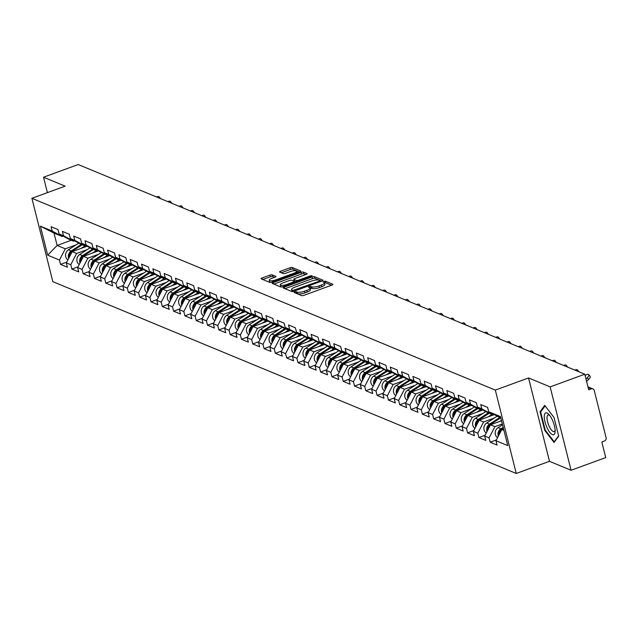 <?xml version="1.0" encoding="UTF-8"?>
<svg xmlns="http://www.w3.org/2000/svg" width="638" height="638" viewBox="0 0 638 638"><rect width="100%" height="100%" fill="white"/><g stroke="black" fill="none" stroke-linecap="round" stroke-linejoin="round"><path stroke-width="0.96" d="M294.7 291.869L294.11 292.475L301.67 295.601A1.755 0.486 -14.1 0 0 303.935 295.33L331.896 285.106A1.755 0.486 -14.1 0 0 332.884 284.381A1.755 0.486 -14.1 0 0 332.733 284.245L325.173 281.111L322.9 281.813L323.976 282.315A5.622 1.571 -14.1 0 1 324.463 282.762A5.622 1.571 -14.1 0 1 321.289 285.074L318.96 285.928A5.622 1.571 -14.1 0 1 311.711 286.797L309.143 286.59L308.449 287.092L309.534 287.594A5.622 1.571 -14.1 0 1 310.02 288.041A5.622 1.571 -14.1 0 1 306.838 290.354L304.509 291.207A5.622 1.571 -14.1 0 1 297.268 292.084L294.7 291.869M272.179 274.858A1.755 0.486 -14.1 0 0 269.914 275.13L262.066 278.001A1.755 0.486 -14.1 0 0 261.078 278.718A1.755 0.486 -14.1 0 0 261.229 278.862L269.619 282.339A1.755 0.486 -14.1 0 0 271.884 282.06L299.844 271.836A1.755 0.486 -14.1 0 0 300.841 271.118A1.755 0.486 -14.1 0 0 300.689 270.975L292.292 267.505A1.755 0.486 -14.1 0 0 290.027 267.777L280.553 271.238A1.755 0.486 -14.1 0 0 279.564 271.963A1.755 0.486 -14.1 0 0 279.707 272.107L283.304 273.59A1.755 0.486 -14.1 0 0 285.569 273.319L290.266 271.597A4.697 1.308 -14.1 0 1 296.726 271.238A4.697 1.308 -14.1 0 1 294.07 273.176L275.664 279.907A4.697 1.308 -14.1 0 1 269.204 280.265A4.697 1.308 -14.1 0 1 271.86 278.327L274.93 277.211A1.755 0.486 -14.1 0 0 275.919 276.485A1.755 0.486 -14.1 0 0 275.768 276.342L272.179 274.858L272.593 276.525A1.755 0.486 -14.1 0 0 270.329 276.796L262.848 279.532M528.543 377.951L549.485 461.314L571.082 470.254L550.147 386.891L528.543 377.951L495.319 390.105L31.9 198.298L65.132 186.144L43.536 177.204L78.187 164.532L584.799 374.219L588.715 389.81L591.243 388.877L588.164 387.601M550.147 386.891L584.799 374.219M284.197 287.156A1.755 0.486 -14.1 0 0 283.2 287.882A1.755 0.486 -14.1 0 0 283.352 288.017L291.749 291.494A1.755 0.486 -14.1 0 0 294.014 291.223L321.967 280.999A1.755 0.486 -14.1 0 0 322.964 280.273A1.755 0.486 -14.1 0 0 322.812 280.138L314.414 276.661A1.755 0.486 -14.1 0 0 312.149 276.932L284.197 287.156L284.532 288.512M280.688 286.917L272.29 283.439A1.755 0.486 -14.1 0 1 272.139 283.304A1.755 0.486 -14.1 0 1 273.128 282.578L301.088 272.354A1.755 0.486 -14.1 0 1 303.353 272.083L306.95 273.566A1.755 0.486 -14.1 0 1 307.101 273.71A1.755 0.486 -14.1 0 1 306.104 274.428L294.764 278.575A1.755 0.486 -14.1 0 0 293.775 279.3A1.755 0.486 -14.1 0 0 293.927 279.436L296.311 280.425A1.755 0.486 -14.1 0 0 298.576 280.154L310.379 275.839L312.07 275.744L311.376 276.246L282.945 286.645A1.755 0.486 -14.1 0 1 280.688 286.917M495.319 390.105L516.254 473.468L52.842 281.661L31.9 198.298M66.751 262.114L60.546 264.387L67.429 267.234L66.344 262.896L72.158 251.667L87.103 246.204M60.546 264.387L59.462 260.049L47.683 255.176L40.393 226.163L52.172 231.036L51.08 226.705L57.97 229.552L59.055 233.891L63.481 235.717L62.388 231.387L69.271 234.234L70.363 238.564L74.782 240.398L73.697 236.06L80.579 238.915L81.672 243.245L86.09 245.08L84.998 240.741L91.888 243.588L92.973 247.927L97.399 249.753L96.306 245.423L103.197 248.27L104.281 252.608L108.699 254.434L107.615 250.104L114.497 252.951L115.59 257.289L120.008 259.116L118.923 254.777L125.806 257.632L126.89 261.963L131.316 263.797L130.224 259.459L137.114 262.314L138.199 266.644L142.625 268.478L141.532 264.14L148.415 266.987L149.507 271.325L153.925 273.152L152.841 268.821L159.723 271.668L160.816 276.007L165.234 277.833L164.149 273.503L171.032 276.35L172.116 280.688L176.543 282.514L175.45 278.176L182.34 281.031L183.425 285.361L187.843 287.196L186.759 282.857L193.641 285.712L194.734 290.043L199.152 291.877L198.067 287.539L204.95 290.386L206.042 294.724L210.46 296.55L209.368 292.22L216.258 295.067L217.343 299.405L221.769 301.232L220.676 296.901L227.559 299.748L228.651 304.079L233.069 305.913L231.985 301.575L238.867 304.43L239.96 308.76L244.378 310.594L243.293 306.256L250.176 309.111L251.26 313.441L255.686 315.276L254.594 310.937L261.484 313.784L262.569 318.123L266.995 319.949L265.902 315.619L272.785 318.466L273.877 322.804L278.296 324.63L277.211 320.3L284.093 323.147L285.186 327.477L289.604 329.312L288.512 324.973L295.402 327.828L296.487 332.159L300.913 333.993L299.82 329.655L306.711 332.502L307.795 336.84L312.213 338.666L311.129 334.336L318.011 337.183L319.104 341.521L323.522 343.348L322.437 339.017L329.32 341.864L330.412 346.203L334.83 348.029L333.738 343.691L340.628 346.546L341.713 350.876L346.139 352.71L345.046 348.372L351.929 351.227L353.021 355.557L357.44 357.392L356.355 353.053L363.237 355.9L364.33 360.239L368.748 362.065L367.663 357.735L374.546 360.582L375.63 364.92L380.057 366.746L378.964 362.416L385.854 365.263L386.939 369.601L391.365 371.428L390.273 367.089L397.155 369.944L398.248 374.275L402.666 376.109L401.581 371.771L408.464 374.626L409.556 378.956L413.974 380.79L412.882 376.452L419.772 379.299L420.857 383.637L425.283 385.464L424.19 381.133L431.081 383.98L432.165 388.319L436.583 390.145L435.499 385.815L442.381 388.662L443.474 392.992L447.892 394.826L446.807 390.488L453.69 393.343L454.782 397.673L459.2 399.508L458.108 395.169L464.998 398.024L466.083 402.355L470.509 404.189L469.416 399.851L476.299 402.698L477.391 407.036L481.81 408.862L480.725 404.532L487.607 407.379L488.7 411.717L500.479 416.59L507.76 445.603L495.981 440.722L501.803 429.494L503.557 428.856M496.388 439.941L490.191 442.214L497.074 445.061L495.981 440.722M490.191 442.214L489.099 437.875L484.681 436.049L490.494 424.812L501.532 420.785M485.087 435.26L478.883 437.532L485.765 440.38L484.681 436.049M478.883 437.532L477.79 433.194L473.372 431.368L479.194 420.139L494.131 414.668M473.779 430.586L467.574 432.851L474.465 435.698L473.372 431.368M467.574 432.851L466.49 428.513L462.064 426.686L467.885 415.458L482.83 409.995M462.47 425.905L456.266 428.17L463.156 431.025L462.064 426.686M456.266 428.17L455.181 423.839L450.763 422.005L456.577 410.776L471.522 405.313M451.162 421.224L444.965 423.488L451.848 426.344L450.763 422.005M444.965 423.488L443.873 419.158L439.454 417.324L445.268 406.095L460.213 400.632M439.861 416.542L433.657 418.815L440.539 421.662L439.454 417.324M433.657 418.815L432.564 414.477L428.146 412.65L433.968 401.422L448.905 395.951M428.553 411.861L422.348 414.134L429.238 416.981L428.146 412.65M422.348 414.134L421.263 409.795L416.837 407.969L422.659 396.74L437.604 391.277M417.244 407.188L411.047 409.452L417.93 412.3L416.837 407.969M411.047 409.452L409.955 405.114L405.537 403.288L411.35 392.059L426.296 386.596M405.935 402.506L399.739 404.771L406.621 407.626L405.537 403.288M399.739 404.771L398.646 400.441L394.228 398.606L400.042 387.378L414.987 381.915M394.635 397.825L388.43 400.09L395.313 402.945L394.228 398.606M388.43 400.09L387.346 395.759L382.92 393.925L388.741 382.696L403.687 377.233M383.326 393.144L377.122 395.416L384.012 398.264L382.92 393.925M377.122 395.416L376.037 391.078L371.611 389.252L377.433 378.023L392.378 372.552M372.018 388.47L365.821 390.735L372.704 393.582L371.611 389.252M365.821 390.735L364.729 386.397L360.31 384.57L366.124 373.342L381.069 367.879M360.717 383.789L354.513 386.054L361.395 388.901L360.31 384.57M354.513 386.054L353.42 381.723L349.002 379.889L354.824 368.66L369.761 363.197M349.409 379.108L343.204 381.372L350.095 384.228L349.002 379.889M343.204 381.372L342.12 377.042L337.693 375.208L343.515 363.979L358.46 358.516M338.1 374.426L331.896 376.699L338.786 379.546L337.693 375.208M331.896 376.699L330.811 372.361L326.393 370.534L332.207 359.298L347.152 353.835M326.792 369.745L320.595 372.018L327.477 374.865L326.393 370.534M320.595 372.018L319.502 367.679L315.084 365.853L320.898 354.624L335.843 349.153M315.491 365.072L309.286 367.336L316.169 370.184L315.084 365.853M309.286 367.336L308.194 362.998L303.776 361.172L309.597 349.943L324.535 344.48M304.182 360.39L297.978 362.655L304.868 365.51L303.776 361.172M297.978 362.655L296.893 358.325L292.467 356.49L298.289 345.262L313.234 339.799M292.874 355.709L286.677 357.974L293.56 360.829L292.467 356.49M286.677 357.974L285.585 353.643L281.167 351.809L286.98 340.58L301.926 335.117M281.573 351.028L275.369 353.3L282.251 356.148L281.167 351.809M275.369 353.3L274.276 348.962L269.858 347.136L275.672 335.899L290.617 330.436M270.265 346.346L264.06 348.619L270.943 351.466L269.858 347.136M264.06 348.619L262.976 344.281L258.549 342.454L264.371 331.226L279.316 325.755M258.956 341.673L252.752 343.938L259.642 346.785L258.549 342.454M252.752 343.938L251.667 339.599L247.241 337.773L253.063 326.544L268.008 321.081M247.648 336.992L241.451 339.256L248.334 342.112L247.241 337.773M241.451 339.256L240.359 334.926L235.94 333.092L241.754 321.863L256.699 316.4M236.347 332.31L230.143 334.575L237.025 337.43L235.94 333.092M230.143 334.575L229.05 330.245L224.632 328.411L230.454 317.182L245.391 311.719M225.039 327.629L218.834 329.902L225.724 332.749L224.632 328.411M218.834 329.902L217.749 325.563L213.323 323.737L219.145 312.508L234.09 307.038M213.73 322.948L207.525 325.221L214.416 328.068L213.323 323.737M207.525 325.221L206.441 320.882L202.023 319.056L207.836 307.827L222.782 302.364M202.421 318.274L196.225 320.539L203.107 323.386L202.023 319.056M196.225 320.539L195.132 316.201L190.714 314.375L196.528 303.146L211.473 297.683M191.121 313.593L184.916 315.858L191.799 318.713L190.714 314.375M184.916 315.858L183.824 311.527L179.406 309.693L185.227 298.464L200.165 293.001M179.812 308.912L173.608 311.177L180.498 314.032L179.406 309.693M173.608 311.177L172.523 306.846L168.097 305.012L173.919 293.783L188.864 288.32M168.504 304.23L162.307 306.503L169.19 309.35L168.097 305.012M162.307 306.503L161.215 302.165L156.796 300.339L162.61 289.11L177.555 283.639M157.203 299.557L150.999 301.822L157.881 304.669L156.796 300.339M150.999 301.822L149.906 297.483L145.488 295.657L151.302 284.428L166.247 278.966M145.895 294.876L139.69 297.141L146.573 299.988L145.488 295.657M139.69 297.141L138.606 292.81L134.179 290.976L140.001 279.747L154.946 274.284M134.586 290.194L128.382 292.459L135.272 295.314L134.179 290.976M128.382 292.459L127.297 288.129L122.879 286.295L128.693 275.066L143.638 269.603M123.278 285.513L117.081 287.786L123.963 290.633L122.879 286.295M117.081 287.786L115.988 283.447L111.57 281.621L117.384 270.384L132.329 264.922M111.977 280.832L105.772 283.105L112.655 285.952L111.57 281.621M105.772 283.105L104.68 278.766L100.262 276.94L106.083 265.711L121.021 260.24M100.668 276.158L94.464 278.423L101.354 281.27L100.262 276.94M94.464 278.423L93.379 274.085L88.953 272.259L94.775 261.03L109.72 255.567M89.36 271.477L83.163 273.742L90.046 276.597L88.953 272.259M83.163 273.742L82.071 269.411L77.653 267.577L83.466 256.348L98.412 250.886M78.051 266.796L71.855 269.061L78.737 271.916L77.653 267.577M71.855 269.061L70.762 264.73L66.344 262.896M74.471 240.797L73.482 241.164L69.063 239.33L59.055 233.891M72.158 251.667L76.584 253.501L87.302 249.578M73.482 241.164L63.481 235.717M70.762 264.73L76.584 253.501M85.771 245.478L84.79 245.837L80.372 244.011L70.363 238.564M83.466 256.348L87.892 258.175L98.611 254.259M84.79 245.837L74.782 240.398M82.071 269.411L87.892 258.175M97.08 250.16L96.099 250.519L91.673 248.692L81.672 243.245M94.775 261.03L99.193 262.856L109.919 258.94M96.099 250.519L86.09 245.08M93.379 274.085L99.193 262.856M108.388 254.841L107.399 255.2L102.981 253.374L92.973 247.927M106.083 265.711L110.502 267.537L121.228 263.614M107.399 255.2L97.399 249.753M104.68 278.766L110.502 267.537M119.697 259.522L118.708 259.881L114.29 258.047L104.281 252.608M117.384 270.384L121.81 272.219L132.529 268.295M118.708 259.881L108.699 254.434M115.988 283.447L121.81 272.219M130.997 264.196L130.016 264.563L125.59 262.728L115.59 257.289M128.693 275.066L133.111 276.9L143.837 272.976M130.016 264.563L120.008 259.116M127.297 288.129L133.111 276.9M142.306 268.877L141.325 269.236L136.899 267.41L126.89 261.963M140.001 279.747L144.419 281.573L155.146 277.658M141.325 269.236L131.316 263.797M138.606 292.81L144.419 281.573M153.614 273.558L152.626 273.917L148.207 272.091L138.199 266.644M151.302 284.428L155.728 286.255L166.446 282.339M152.626 273.917L142.625 268.478M149.906 297.483L155.728 286.255M164.915 278.24L163.934 278.599L159.516 276.764L149.507 271.325M162.61 289.11L167.036 290.936L177.755 287.012M163.934 278.599L153.925 273.152M161.215 302.165L167.036 290.936M176.224 282.921L175.243 283.28L170.817 281.446L160.816 276.007M173.919 293.783L178.337 295.617L189.063 291.694M175.243 283.28L165.234 277.833M172.523 306.846L178.337 295.617M187.532 287.594L186.543 287.961L182.125 286.127L172.116 280.688M185.227 298.464L189.645 300.299L200.372 296.375M186.543 287.961L176.543 282.514M183.824 311.527L189.645 300.299M198.841 292.276L197.852 292.635L193.434 290.808L183.425 285.361M196.528 303.146L200.954 304.972L211.672 301.056M197.852 292.635L187.843 287.196M195.132 316.201L200.954 304.972M210.141 296.957L209.16 297.316L204.742 295.49L194.734 290.043M207.836 307.827L212.255 309.653L222.981 305.73M209.16 297.316L199.152 291.877M206.441 320.882L212.255 309.653M221.45 301.638L220.469 301.997L216.043 300.163L206.042 294.724M219.145 312.508L223.563 314.335L234.29 310.411M220.469 301.997L210.46 296.55M217.749 325.563L223.563 314.335M232.758 306.32L231.769 306.679L227.351 304.844L217.343 299.405M230.454 317.182L234.872 319.016L245.59 315.092M231.769 306.679L221.769 301.232M229.05 330.245L234.872 319.016M244.067 310.993L243.078 311.352L238.66 309.526L228.651 304.079M241.754 321.863L246.18 323.697L256.899 319.774M243.078 311.352L233.069 305.913M240.359 334.926L246.18 323.697M255.367 315.674L254.387 316.033L249.96 314.207L239.96 308.76M253.063 326.544L257.481 328.371L268.207 324.455M254.387 316.033L244.378 310.594M251.667 339.599L257.481 328.371M266.676 320.356L265.695 320.715L261.269 318.888L251.26 313.441M264.371 331.226L268.789 333.052L279.516 329.128M265.695 320.715L255.686 315.276M262.976 344.281L268.789 333.052M277.985 325.037L276.996 325.396L272.578 323.562L262.569 318.123M275.672 335.899L280.098 337.733L290.816 333.81M276.996 325.396L266.995 319.949M274.276 348.962L280.098 337.733M289.285 329.71L288.304 330.077L283.886 328.243L273.877 322.804M286.98 340.58L291.406 342.415L302.125 338.491M288.304 330.077L278.296 324.63M285.585 353.643L291.406 342.415M300.594 334.392L299.613 334.751L295.187 332.924L285.186 327.477M298.289 345.262L302.707 347.088L313.433 343.172M299.613 334.751L289.604 329.312M296.893 358.325L302.707 347.088M311.902 339.073L310.913 339.432L306.495 337.606L296.487 332.159M309.597 349.943L314.016 351.769L324.742 347.854M310.913 339.432L300.913 333.993M308.194 362.998L314.016 351.769M323.211 343.754L322.222 344.113L317.804 342.287L307.795 336.84M320.898 354.624L325.324 356.451L336.043 352.527M322.222 344.113L312.213 338.666M319.502 367.679L325.324 356.451M334.511 348.436L333.53 348.795L329.104 346.96L319.104 341.521M332.207 359.298L336.625 361.132L347.351 357.208M333.53 348.795L323.522 343.348M330.811 372.361L336.625 361.132M345.82 353.109L344.839 353.476L340.413 351.642L330.412 346.203M343.515 363.979L347.933 365.813L358.66 361.89M344.839 353.476L334.83 348.029M342.12 377.042L347.933 365.813M357.128 357.79L356.14 358.149L351.721 356.323L341.713 350.876M354.824 368.66L359.242 370.487L369.96 366.571M356.14 358.149L346.139 352.71M353.42 381.723L359.242 370.487M368.437 362.472L367.448 362.831L363.03 361.004L353.021 355.557M366.124 373.342L370.55 375.168L381.269 371.252M367.448 362.831L357.44 357.392M364.729 386.397L370.55 375.168M379.738 367.153L378.757 367.512L374.331 365.678L364.33 360.239M377.433 378.023L381.851 379.849L392.577 375.926M378.757 367.512L368.748 362.065M376.037 391.078L381.851 379.849M391.046 371.834L390.057 372.193L385.639 370.359L375.63 364.92M388.741 382.696L393.16 384.531L403.886 380.607M390.057 372.193L380.057 366.746M387.346 395.759L393.16 384.531M402.355 376.508L401.366 376.875L396.948 375.04L386.939 369.601M400.042 387.378L404.468 389.212L415.186 385.288M401.366 376.875L391.365 371.428M398.646 400.441L404.468 389.212M413.655 381.189L412.674 381.548L408.256 379.722L398.248 374.275M411.35 392.059L415.777 393.885L426.495 389.97M412.674 381.548L402.666 376.109M409.955 405.114L415.777 393.885M424.964 385.87L423.983 386.229L419.557 384.403L409.556 378.956M422.659 396.74L427.077 398.567L437.804 394.643M423.983 386.229L413.974 380.79M421.263 409.795L427.077 398.567M436.272 390.552L435.283 390.911L430.865 389.076L420.857 383.637M433.968 401.422L438.386 403.248L449.112 399.324M435.283 390.911L425.283 385.464M432.564 414.477L438.386 403.248M447.581 395.233L446.592 395.592L442.174 393.758L432.165 388.319M445.268 406.095L449.694 407.929L460.413 404.006M446.592 395.592L436.583 390.145M443.873 419.158L449.694 407.929M458.881 399.906L457.901 400.265L453.474 398.439L443.474 392.992M456.577 410.776L460.995 412.611L471.721 408.687M457.901 400.265L447.892 394.826M455.181 423.839L460.995 412.611M470.19 404.588L469.209 404.947L464.783 403.12L454.782 397.673M467.885 415.458L472.303 417.284L483.03 413.368M469.209 404.947L459.2 399.508M466.49 428.513L472.303 417.284M481.499 409.269L480.51 409.628L476.092 407.802L466.083 402.355M479.194 420.139L483.612 421.965L494.33 418.042M480.51 409.628L470.509 404.189M477.79 433.194L483.612 421.965M492.799 413.95L491.818 414.309L487.4 412.475L477.391 407.036M490.494 424.812L494.921 426.647L502.321 423.935M491.818 414.309L481.81 408.862M489.099 437.875L494.921 426.647M571.082 470.254L605.741 457.582L601.825 441.99L604.353 441.065A2.688 2.416 112.5 0 0 606.1 437.7L594.249 390.512A2.688 2.416 112.5 0 0 591.243 388.877M500.838 418.042L488.7 411.717M501.803 429.494L503.94 430.379M43.536 177.204L47.403 192.628M549.485 461.314L516.254 473.468M63.162 236.124L62.173 236.483L54.023 233.109L57.125 245.447L65.275 248.82L76.002 244.896M71.304 240.255L57.125 245.447L47.683 255.176M62.173 236.483L52.172 231.036M54.023 233.109L40.393 226.163M59.462 260.049L65.275 248.82M554.047 442.501L558.705 436.105L554.039 417.531L544.716 405.345L540.051 411.741L544.716 430.315L554.047 442.501M296.128 293.305L297.683 293.751A5.622 1.571 -14.1 0 0 304.932 292.874L304.509 291.207M310.02 288.041L310.435 289.708A5.622 1.571 -14.1 0 1 307.261 292.021L304.932 292.874M324.463 282.762L324.886 284.428A5.622 1.571 -14.1 0 1 321.704 286.741L319.375 287.594A5.622 1.571 -14.1 0 1 312.126 288.472L310.036 288.113M331.529 285.234L325.595 282.778L324.479 282.833M321.608 281.127L314.837 278.327A1.755 0.486 -14.1 0 0 312.572 278.599L284.979 288.695M293.137 290.378L319.263 281.206L319.957 280.704L318.825 280.178A5.622 1.571 -14.1 0 0 311.575 281.055L294.804 287.188A5.622 1.571 -14.1 0 0 291.622 289.5A5.622 1.571 -14.1 0 0 292.108 289.947L293.137 290.378L293.4 291.406M291.622 289.5L292.044 291.167A5.622 1.571 -14.1 0 0 292.411 291.558M273.909 284.109L301.511 274.021L301.088 272.354M305.746 274.563L303.776 273.75A1.755 0.486 -14.1 0 0 301.511 274.021M294.262 280.776A1.755 0.486 -14.1 0 0 294.19 280.967A1.755 0.486 -14.1 0 0 294.341 281.103L296.096 281.837M283.001 282.881A4.697 1.308 -14.1 0 0 280.345 284.811A4.697 1.308 -14.1 0 0 286.805 284.452L293.289 282.084A1.755 0.486 -14.1 0 0 294.285 281.358A1.755 0.486 -14.1 0 0 294.134 281.222L291.749 280.234A1.755 0.486 -14.1 0 0 289.485 280.505L283.001 282.881M280.345 284.811L280.76 286.478A4.697 1.308 -14.1 0 0 281.557 286.964M274.563 277.339L272.593 276.525M269.204 280.265L269.627 281.932A4.697 1.308 -14.1 0 0 270.345 282.403M299.485 271.971L292.714 269.172A1.755 0.486 -14.1 0 0 290.45 269.443L281.334 272.777M545.267 430.116L544.716 430.315M541.144 411.343L540.051 411.741M498.868 435.164A5.909 5.311 -67.5 0 1 501.715 429.159L503.366 428.09M498.318 436.217A5.909 5.311 -67.5 0 1 500.846 428.8L503.167 427.293M497.576 437.652A5.909 5.311 -67.5 0 1 498.055 427.643L502.521 424.749M588.73 374.57L590.086 376.221A4.027 1.595 140.5 0 1 588.611 379.458L587.255 377.808A4.027 1.595 -39.5 0 0 588.73 374.57A4.027 1.595 -39.5 0 0 585.126 375.511M586.609 381.412L588.611 379.458M587.255 377.808L586.003 379.02M552.42 434.645A11.636 3.932 -110.1 0 0 555.124 431.527A11.636 3.932 -110.1 0 0 548.863 414.405A11.636 3.932 -110.1 0 0 546.973 412.969A11.636 3.932 -110.1 0 0 544.988 421.854A11.636 3.932 -110.1 0 0 552.42 434.645M549.757 415.474A8.812 2.975 -110.1 0 0 549.079 415.075A8.812 2.975 -110.1 0 0 548.114 415.003A8.812 2.975 -110.1 0 0 547.922 423.05A8.812 2.975 -110.1 0 0 553.202 431.487A8.812 2.975 -110.1 0 0 554.167 431.551A8.812 2.975 -110.1 0 0 555.116 430.14M558.625 435.762L554.215 441.807L545.179 430.004L540.657 412.004L545.123 405.88M554.677 441.64L554.215 441.807M487.56 430.483A5.909 5.311 -67.5 0 1 490.407 424.477L500.535 417.914M499.586 421.495L501.412 420.306M487.017 431.535A5.909 5.311 -67.5 0 1 489.537 424.118L499.666 417.555M486.276 432.971A5.909 5.311 -67.5 0 1 486.746 422.962L497.074 416.271M476.251 425.801A5.909 5.311 -67.5 0 1 479.106 419.796L489.226 413.233M488.277 416.813L492.56 414.038M475.709 426.854A5.909 5.311 -67.5 0 1 478.229 419.437L488.357 412.874M474.967 428.289A5.909 5.311 -67.5 0 1 475.446 418.281L485.765 411.59M464.95 421.128A5.909 5.311 -67.5 0 1 467.798 415.115L477.918 408.551M476.969 412.132L481.251 409.357M464.4 422.181A5.909 5.311 -67.5 0 1 466.928 414.756L477.049 408.192M463.659 423.608A5.909 5.311 -67.5 0 1 464.137 413.599L474.457 406.908M453.642 416.447A5.909 5.311 -67.5 0 1 456.489 410.441L466.609 403.878M465.668 407.451L469.951 404.675M453.1 417.499A5.909 5.311 -67.5 0 1 455.62 410.082L465.74 403.519M452.35 418.927A5.909 5.311 -67.5 0 1 452.828 408.926L463.156 402.235M442.333 411.765A5.909 5.311 -67.5 0 1 445.18 405.76L455.309 399.197M454.36 402.777L458.642 399.994M441.791 412.818A5.909 5.311 -67.5 0 1 444.311 405.401L454.439 398.838M441.049 414.253A5.909 5.311 -67.5 0 1 441.52 404.245L451.848 397.554M577.406 371.156A4.027 1.595 -39.5 0 0 577.422 369.888L578.786 371.539A4.027 1.595 140.5 0 1 578.905 371.779M577.422 369.888A4.027 1.595 -39.5 0 0 574.934 370.136M566.097 366.475A4.027 1.595 -39.5 0 0 566.121 365.207L567.477 366.858A4.027 1.595 140.5 0 1 567.605 367.097M566.121 365.207A4.027 1.595 -39.5 0 0 563.633 365.454M554.789 361.794A4.027 1.595 -39.5 0 0 554.813 360.534L556.169 362.177A4.027 1.595 140.5 0 1 556.296 362.424M554.813 360.534A4.027 1.595 -39.5 0 0 552.325 360.773M543.48 357.12A4.027 1.595 -39.5 0 0 543.504 355.852L544.868 357.503A4.027 1.595 140.5 0 1 544.988 357.743M543.504 355.852A4.027 1.595 -39.5 0 0 541.016 356.1M532.18 352.439A4.027 1.595 -39.5 0 0 532.196 351.171L533.559 352.822A4.027 1.595 140.5 0 1 533.687 353.061M532.196 351.171A4.027 1.595 -39.5 0 0 529.707 351.418M431.025 407.084A5.909 5.311 -67.5 0 1 433.88 401.079L444 394.515M443.051 398.096L447.334 395.321M430.483 408.137A5.909 5.311 -67.5 0 1 433.011 400.72L443.131 394.156M429.741 409.572A5.909 5.311 -67.5 0 1 430.219 399.563L440.539 392.872M520.871 347.758A4.027 1.595 -39.5 0 0 520.895 346.49L522.251 348.141A4.027 1.595 140.5 0 1 522.378 348.38M520.895 346.49A4.027 1.595 -39.5 0 0 518.407 346.737M419.724 402.403A5.909 5.311 -67.5 0 1 422.571 396.397L432.692 389.834M431.751 393.415L436.033 390.639M419.174 403.455A5.909 5.311 -67.5 0 1 421.702 396.038L431.822 389.475M418.432 404.891A5.909 5.311 -67.5 0 1 418.911 394.882L429.23 388.191M509.563 343.077A4.027 1.595 -39.5 0 0 509.587 341.809L510.942 343.459A4.027 1.595 140.5 0 1 511.07 343.699M509.587 341.809A4.027 1.595 -39.5 0 0 507.098 342.056M408.416 397.729A5.909 5.311 -67.5 0 1 411.263 391.716L421.391 385.161M420.442 388.733L424.725 385.958M407.873 398.782A5.909 5.311 -67.5 0 1 410.394 391.357L420.522 384.794M407.124 400.209A5.909 5.311 -67.5 0 1 407.602 390.209L417.93 383.51M498.262 338.395A4.027 1.595 -39.5 0 0 498.278 337.135L499.642 338.786A4.027 1.595 140.5 0 1 499.761 339.025M498.278 337.135A4.027 1.595 -39.5 0 0 495.79 337.374M397.107 393.048A5.909 5.311 -67.5 0 1 399.954 387.043L410.082 380.479M409.133 384.052L413.416 381.277M396.565 394.101A5.909 5.311 -67.5 0 1 399.085 386.684L409.213 380.12M395.823 395.536A5.909 5.311 -67.5 0 1 396.294 385.527L406.621 378.836M486.954 333.722A4.027 1.595 -39.5 0 0 486.969 332.454L488.333 334.105A4.027 1.595 140.5 0 1 488.461 334.344M486.969 332.454A4.027 1.595 -39.5 0 0 484.489 332.701M385.807 388.367A5.909 5.311 -67.5 0 1 388.654 382.361L398.774 375.798M397.825 379.379L402.107 376.595M385.256 389.419A5.909 5.311 -67.5 0 1 387.784 382.002L397.905 375.439M384.515 390.855A5.909 5.311 -67.5 0 1 384.993 380.846L395.313 374.155M475.645 329.041A4.027 1.595 -39.5 0 0 475.669 327.772L477.025 329.423A4.027 1.595 140.5 0 1 477.152 329.663M475.669 327.772A4.027 1.595 -39.5 0 0 473.181 328.02M374.498 383.685A5.909 5.311 -67.5 0 1 377.345 377.68L387.465 371.117M386.524 374.697L390.807 371.922M373.948 384.738A5.909 5.311 -67.5 0 1 376.476 377.321L386.596 370.758M373.206 386.173A5.909 5.311 -67.5 0 1 373.685 376.165L384.012 369.474M464.336 324.359A4.027 1.595 -39.5 0 0 464.36 323.091L465.716 324.742A4.027 1.595 140.5 0 1 465.844 324.981M464.36 323.091A4.027 1.595 -39.5 0 0 461.872 323.338M363.189 379.004A5.909 5.311 -67.5 0 1 366.037 372.999L376.165 366.435M375.216 370.016L379.498 367.241M362.647 380.057A5.909 5.311 -67.5 0 1 365.167 372.64L375.296 366.076M361.906 381.492A5.909 5.311 -67.5 0 1 362.376 371.483L372.704 364.792M453.036 319.678A4.027 1.595 -39.5 0 0 453.052 318.418L454.415 320.061A4.027 1.595 140.5 0 1 454.535 320.3M453.052 318.418A4.027 1.595 -39.5 0 0 450.564 318.657M351.881 374.331A5.909 5.311 -67.5 0 1 354.736 368.325L364.856 361.762M363.907 365.335L368.19 362.559M351.339 375.383A5.909 5.311 -67.5 0 1 353.859 367.959L363.987 361.395M350.597 376.811A5.909 5.311 -67.5 0 1 351.075 366.81L361.395 360.111M441.727 315.005A4.027 1.595 -39.5 0 0 441.751 313.736L443.107 315.387A4.027 1.595 140.5 0 1 443.235 315.627M441.751 313.736A4.027 1.595 -39.5 0 0 439.263 313.984M340.58 369.649A5.909 5.311 -67.5 0 1 343.427 363.644L353.548 357.081M352.599 360.653L356.889 357.878M340.03 370.702A5.909 5.311 -67.5 0 1 342.558 363.285L352.678 356.722M339.288 372.137A5.909 5.311 -67.5 0 1 339.767 362.129L350.087 355.438M430.419 310.323A4.027 1.595 -39.5 0 0 430.443 309.055L431.798 310.706A4.027 1.595 140.5 0 1 431.926 310.945M430.443 309.055A4.027 1.595 -39.5 0 0 427.954 309.302M329.272 364.968A5.909 5.311 -67.5 0 1 332.119 358.963L342.239 352.399M341.298 355.98L345.581 353.197M328.729 366.021A5.909 5.311 -67.5 0 1 331.25 358.604L341.37 352.04M327.98 367.456A5.909 5.311 -67.5 0 1 328.458 357.447L338.786 350.756M419.11 305.642A4.027 1.595 -39.5 0 0 419.134 304.374L420.498 306.025A4.027 1.595 140.5 0 1 420.617 306.264M419.134 304.374A4.027 1.595 -39.5 0 0 416.646 304.621M317.963 360.287A5.909 5.311 -67.5 0 1 320.81 354.281L330.939 347.718M329.99 351.299L334.272 348.523M317.421 361.339A5.909 5.311 -67.5 0 1 319.941 353.923L330.069 347.359M316.679 362.775A5.909 5.311 -67.5 0 1 317.15 352.766L327.477 346.075M407.81 300.961A4.027 1.595 -39.5 0 0 407.826 299.693L409.189 301.343A4.027 1.595 140.5 0 1 409.317 301.583M407.826 299.693A4.027 1.595 -39.5 0 0 405.337 299.94M306.655 355.613A5.909 5.311 -67.5 0 1 309.51 349.6L319.63 343.037M318.681 346.617L322.964 343.842M306.112 356.658A5.909 5.311 -67.5 0 1 308.64 349.241L318.761 342.678M305.371 358.093A5.909 5.311 -67.5 0 1 305.849 348.085L316.169 341.394M396.501 296.279A4.027 1.595 -39.5 0 0 396.525 295.019L397.881 296.662A4.027 1.595 140.5 0 1 398.008 296.909M396.525 295.019A4.027 1.595 -39.5 0 0 394.037 295.258M295.354 350.932A5.909 5.311 -67.5 0 1 298.201 344.927L308.321 338.363M307.38 341.936L311.663 339.161M294.804 351.985A5.909 5.311 -67.5 0 1 297.332 344.56L307.452 338.004M294.062 353.412A5.909 5.311 -67.5 0 1 294.541 343.411L304.86 336.712M385.192 291.606A4.027 1.595 -39.5 0 0 385.216 290.338L386.572 291.989A4.027 1.595 140.5 0 1 386.7 292.228M385.216 290.338A4.027 1.595 -39.5 0 0 382.728 290.585M284.046 346.251A5.909 5.311 -67.5 0 1 286.893 340.245L297.021 333.682M296.072 337.263L300.354 334.479M283.503 347.303A5.909 5.311 -67.5 0 1 286.023 339.887L296.152 333.323M282.754 348.739A5.909 5.311 -67.5 0 1 283.232 338.73L293.56 332.039M373.892 286.925A4.027 1.595 -39.5 0 0 373.908 285.657L375.272 287.307A4.027 1.595 140.5 0 1 375.391 287.547M373.908 285.657A4.027 1.595 -39.5 0 0 371.42 285.904M272.737 341.569A5.909 5.311 -67.5 0 1 275.584 335.564L285.712 329.001M284.763 332.581L289.046 329.806M272.195 342.622A5.909 5.311 -67.5 0 1 274.715 335.205L284.843 328.642M271.453 344.057A5.909 5.311 -67.5 0 1 271.932 334.049L282.251 327.358M362.583 282.243A4.027 1.595 -39.5 0 0 362.599 280.975L363.963 282.626A4.027 1.595 140.5 0 1 364.091 282.865M362.599 280.975A4.027 1.595 -39.5 0 0 360.119 281.222M261.436 336.888A5.909 5.311 -67.5 0 1 264.284 330.883L274.404 324.319M273.455 327.9L277.737 325.125M260.886 337.941A5.909 5.311 -67.5 0 1 263.414 330.524L273.535 323.96M260.144 339.376A5.909 5.311 -67.5 0 1 260.623 329.368L270.943 322.676M351.275 277.562A4.027 1.595 -39.5 0 0 351.299 276.294L352.654 277.945A4.027 1.595 140.5 0 1 352.782 278.184M351.299 276.294A4.027 1.595 -39.5 0 0 348.811 276.541M250.128 332.215A5.909 5.311 -67.5 0 1 252.975 326.201L263.095 319.638M262.154 323.219L266.437 320.443M249.578 333.267A5.909 5.311 -67.5 0 1 252.106 325.843L262.226 319.279M248.836 334.695A5.909 5.311 -67.5 0 1 249.314 324.686L259.642 317.995M339.966 272.881A4.027 1.595 -39.5 0 0 339.99 271.621L341.354 273.263A4.027 1.595 140.5 0 1 341.474 273.511M339.99 271.621A4.027 1.595 -39.5 0 0 337.502 271.86M238.819 327.533A5.909 5.311 -67.5 0 1 241.666 321.528L251.795 314.965M250.846 318.537L255.128 315.762M238.277 328.586A5.909 5.311 -67.5 0 1 240.797 321.161L250.925 314.606M237.535 330.013A5.909 5.311 -67.5 0 1 238.006 320.013L248.334 313.322M328.666 268.207A4.027 1.595 -39.5 0 0 328.682 266.939L330.045 268.59A4.027 1.595 140.5 0 1 330.165 268.829M328.682 266.939A4.027 1.595 -39.5 0 0 326.193 267.186M227.511 322.852A5.909 5.311 -67.5 0 1 230.366 316.847L240.486 310.283M239.537 313.864L243.82 311.081M226.969 323.905A5.909 5.311 -67.5 0 1 229.497 316.488L239.617 309.924M226.227 325.34A5.909 5.311 -67.5 0 1 226.705 315.331L237.025 308.64M317.357 263.526A4.027 1.595 -39.5 0 0 317.381 262.258L318.737 263.909A4.027 1.595 140.5 0 1 318.864 264.148M317.381 262.258A4.027 1.595 -39.5 0 0 314.893 262.505M216.21 318.171A5.909 5.311 -67.5 0 1 219.057 312.165L229.178 305.602M228.229 309.183L232.519 306.407M215.66 319.223A5.909 5.311 -67.5 0 1 218.188 311.807L228.308 305.243M214.918 320.659A5.909 5.311 -67.5 0 1 215.397 310.65L225.716 303.959M306.049 258.845A4.027 1.595 -39.5 0 0 306.073 257.577L307.428 259.227A4.027 1.595 140.5 0 1 307.556 259.467M306.073 257.577A4.027 1.595 -39.5 0 0 303.584 257.824M204.902 313.489A5.909 5.311 -67.5 0 1 207.749 307.484L217.877 300.921M216.928 304.501L221.211 301.726M204.359 314.542A5.909 5.311 -67.5 0 1 206.879 307.125L217 300.562M203.61 315.977A5.909 5.311 -67.5 0 1 204.088 305.969L214.416 299.278M294.74 254.163A4.027 1.595 -39.5 0 0 294.764 252.895L296.128 254.546A4.027 1.595 140.5 0 1 296.247 254.785M294.764 252.895A4.027 1.595 -39.5 0 0 292.276 253.142M193.593 308.816A5.909 5.311 -67.5 0 1 196.44 302.803L206.568 296.247M205.619 299.82L209.902 297.045M193.051 309.869A5.909 5.311 -67.5 0 1 195.571 302.444L205.699 295.88M192.309 311.296A5.909 5.311 -67.5 0 1 192.78 301.296L203.107 294.596M283.439 249.482A4.027 1.595 -39.5 0 0 283.455 248.222L284.819 249.873A4.027 1.595 140.5 0 1 284.947 250.112M283.455 248.222A4.027 1.595 -39.5 0 0 280.975 248.461M182.285 304.135A5.909 5.311 -67.5 0 1 185.14 298.129L195.26 291.566M194.311 295.139L198.593 292.363M181.742 305.187A5.909 5.311 -67.5 0 1 184.27 297.771L194.391 291.207M181.001 306.623A5.909 5.311 -67.5 0 1 181.479 296.614L191.799 289.923M272.131 244.809A4.027 1.595 -39.5 0 0 272.155 243.541L273.511 245.191A4.027 1.595 140.5 0 1 273.638 245.431M272.155 243.541A4.027 1.595 -39.5 0 0 269.667 243.788M170.984 299.453A5.909 5.311 -67.5 0 1 173.831 293.448L183.951 286.885M183.01 290.465L187.293 287.682M170.434 300.506A5.909 5.311 -67.5 0 1 172.962 293.089L183.082 286.526M169.692 301.941A5.909 5.311 -67.5 0 1 170.171 291.933L180.49 285.242M260.822 240.127A4.027 1.595 -39.5 0 0 260.846 238.859L262.202 240.51A4.027 1.595 140.5 0 1 262.33 240.749M260.846 238.859A4.027 1.595 -39.5 0 0 258.358 239.106M159.675 294.772A5.909 5.311 -67.5 0 1 162.523 288.767L172.651 282.203M171.702 285.784L175.984 283.009M159.133 295.825A5.909 5.311 -67.5 0 1 161.653 288.408L171.781 281.844M158.391 297.26A5.909 5.311 -67.5 0 1 158.862 287.252L169.19 280.56M249.522 235.446A4.027 1.595 -39.5 0 0 249.538 234.178L250.901 235.829A4.027 1.595 140.5 0 1 251.021 236.068M249.538 234.178A4.027 1.595 -39.5 0 0 247.05 234.425M148.367 290.091A5.909 5.311 -67.5 0 1 151.214 284.085L161.342 277.522M160.393 281.103L164.676 278.327M147.825 291.143A5.909 5.311 -67.5 0 1 150.345 283.727L160.473 277.163M147.083 292.579A5.909 5.311 -67.5 0 1 147.561 282.57L157.881 275.879M238.213 230.765A4.027 1.595 -39.5 0 0 238.229 229.505L239.593 231.147A4.027 1.595 140.5 0 1 239.721 231.387M238.229 229.505A4.027 1.595 -39.5 0 0 235.749 229.744M137.066 285.417A5.909 5.311 -67.5 0 1 139.913 279.412L150.034 272.849M149.085 276.421L153.367 273.646M136.516 286.47A5.909 5.311 -67.5 0 1 139.044 279.045L149.164 272.482M135.774 287.897A5.909 5.311 -67.5 0 1 136.253 277.897L146.573 271.198M226.905 226.091A4.027 1.595 -39.5 0 0 226.929 224.823L228.284 226.474A4.027 1.595 140.5 0 1 228.412 226.713M226.929 224.823A4.027 1.595 -39.5 0 0 224.44 225.07M125.758 280.736A5.909 5.311 -67.5 0 1 128.605 274.731L138.725 268.167M137.784 271.74L142.067 268.965M125.207 281.789A5.909 5.311 -67.5 0 1 127.736 274.372L137.856 267.808M124.466 283.224A5.909 5.311 -67.5 0 1 124.944 273.216L135.272 266.524M215.596 221.41A4.027 1.595 -39.5 0 0 215.62 220.142L216.984 221.793A4.027 1.595 140.5 0 1 217.103 222.032M215.62 220.142A4.027 1.595 -39.5 0 0 213.132 220.389M114.449 276.055A5.909 5.311 -67.5 0 1 117.296 270.049L127.425 263.486M126.476 267.067L130.758 264.284M113.907 277.107A5.909 5.311 -67.5 0 1 116.427 269.691L126.555 263.127M113.165 278.543A5.909 5.311 -67.5 0 1 113.636 268.534L123.963 261.843M204.296 216.729A4.027 1.595 -39.5 0 0 204.312 215.461L205.675 217.111A4.027 1.595 140.5 0 1 205.795 217.351M204.312 215.461A4.027 1.595 -39.5 0 0 201.823 215.708M103.141 271.373A5.909 5.311 -67.5 0 1 105.996 265.368L116.116 258.805M115.167 262.385L119.45 259.61M102.598 272.426A5.909 5.311 -67.5 0 1 105.126 265.009L115.247 258.446M101.857 273.861A5.909 5.311 -67.5 0 1 102.335 263.853L112.655 257.162M192.987 212.047A4.027 1.595 -39.5 0 0 193.011 210.779L194.367 212.43A4.027 1.595 140.5 0 1 194.494 212.669M193.011 210.779A4.027 1.595 -39.5 0 0 190.523 211.026M91.84 266.7A5.909 5.311 -67.5 0 1 94.687 260.687L104.807 254.123M103.858 257.704L108.149 254.929M91.29 267.745A5.909 5.311 -67.5 0 1 93.818 260.328L103.938 253.764M90.548 269.18A5.909 5.311 -67.5 0 1 91.027 259.172L101.346 252.481M181.678 207.366A4.027 1.595 -39.5 0 0 181.702 206.106L183.058 207.749A4.027 1.595 140.5 0 1 183.186 207.988M181.702 206.106A4.027 1.595 -39.5 0 0 179.214 206.345M80.532 262.019A5.909 5.311 -67.5 0 1 83.379 256.013L93.507 249.45M92.558 253.023L96.84 250.248M79.989 263.071A5.909 5.311 -67.5 0 1 82.509 255.647L92.63 249.091M79.24 264.499A5.909 5.311 -67.5 0 1 79.718 254.498L90.046 247.799M170.37 202.693A4.027 1.595 -39.5 0 0 170.394 201.425L171.758 203.075A4.027 1.595 140.5 0 1 171.877 203.315M170.394 201.425A4.027 1.595 -39.5 0 0 167.906 201.672M69.223 257.337A5.909 5.311 -67.5 0 1 72.07 251.332L82.198 244.769M81.249 248.349L85.532 245.566M68.681 258.39A5.909 5.311 -67.5 0 1 71.201 250.973L81.329 244.41M67.939 259.825A5.909 5.311 -67.5 0 1 68.41 249.817L78.737 243.126M159.069 198.011A4.027 1.595 -39.5 0 0 159.085 196.743L160.449 198.394A4.027 1.595 140.5 0 1 160.577 198.633M159.085 196.743A4.027 1.595 -39.5 0 0 156.605 196.99M297.683 293.751L297.268 292.084M307.261 292.021L306.838 290.354M311.153 288.065L310.73 286.398M312.126 288.472L311.711 286.797M319.375 287.594L318.96 285.928M321.704 286.741L321.289 285.074M325.595 282.778L325.173 281.111M296.702 293.344L296.287 291.678M312.572 278.599L312.149 276.932M314.837 278.327L314.414 276.661M294.9 290.896L294.724 290.186M319.447 281.924L319.263 281.206M320.124 281.669L319.909 280.84M292.507 291.558L292.108 289.947M273.471 283.926L273.128 282.578M303.776 273.75L303.353 272.083M294.341 281.103L293.927 279.436M296.614 281.645L296.311 280.425M298.751 280.864L298.576 280.154M310.554 276.549L310.379 275.839M286.988 285.162L286.805 284.452M293.472 282.793L293.289 282.084M275.847 280.616L275.664 279.907M294.254 273.885L294.07 273.176M280.895 272.593L280.553 271.238M290.45 269.443L290.027 267.777M292.714 269.172L292.292 267.505M262.409 279.348L262.066 278.001M270.329 276.796L269.914 275.13M501.715 429.159L502.194 429.35M498.055 427.643L500.846 428.8M490.407 424.477L490.885 424.677M486.746 422.962L489.537 424.118M479.106 419.796L479.577 419.995M475.446 418.281L478.229 419.437M467.798 415.115L468.268 415.314M464.137 413.599L466.928 414.756M456.489 410.441L456.967 410.633M452.828 408.926L455.62 410.082M445.18 405.76L445.659 405.959M441.52 404.245L444.311 405.401M433.88 401.079L434.35 401.278M430.219 399.563L433.011 400.72M422.571 396.397L423.05 396.597M418.911 394.882L421.702 396.038M411.263 391.716L411.741 391.915M407.602 390.209L410.394 391.357M399.954 387.043L400.433 387.234M396.294 385.527L399.085 386.684M388.654 382.361L389.124 382.561M384.993 380.846L387.784 382.002M377.345 377.68L377.824 377.879M373.685 376.165L376.476 377.321M366.037 372.999L366.515 373.198M362.376 371.483L365.167 372.64M354.736 368.325L355.206 368.517M351.075 366.81L353.859 367.959M343.427 363.644L343.898 363.835M339.767 362.129L342.558 363.285M332.119 358.963L332.597 359.162M328.458 357.447L331.25 358.604M320.81 354.281L321.289 354.481M317.15 352.766L319.941 353.923M309.51 349.6L309.98 349.799M305.849 348.085L308.64 349.241M298.201 344.927L298.68 345.118M294.541 343.411L297.332 344.56M286.893 340.245L287.371 340.437M283.232 338.73L286.023 339.887M275.584 335.564L276.063 335.763M271.932 334.049L274.715 335.205M264.284 330.883L264.754 331.082M260.623 329.368L263.414 330.524M252.975 326.201L253.453 326.401M249.314 324.686L252.106 325.843M241.666 321.528L242.145 321.719M238.006 320.013L240.797 321.161M230.366 316.847L230.836 317.046M226.705 315.331L229.497 316.488M219.057 312.165L219.528 312.365M215.397 310.65L218.188 311.807M207.749 307.484L208.227 307.683M204.088 305.969L206.879 307.125M196.44 302.803L196.919 303.002M192.78 301.296L195.571 302.444M185.14 298.129L185.61 298.321M181.479 296.614L184.27 297.771M173.831 293.448L174.31 293.647M170.171 291.933L172.962 293.089M162.523 288.767L163.001 288.966M158.862 287.252L161.653 288.408M151.214 284.085L151.692 284.285M147.561 282.57L150.345 283.727M139.913 279.412L140.384 279.603M136.253 277.897L139.044 279.045M128.605 274.731L129.083 274.922M124.944 273.216L127.736 274.372M117.296 270.049L117.775 270.249M113.636 268.534L116.427 269.691M105.996 265.368L106.466 265.567M102.335 263.853L105.126 265.009M94.687 260.687L95.158 260.886M91.027 259.172L93.818 260.328M83.379 256.013L83.857 256.205M79.718 254.498L82.509 255.647M72.07 251.332L72.549 251.524M68.41 249.817L71.201 250.973M592.901 388.901L587.973 386.859M320.196 281.645L319.957 280.704M294.19 280.967L293.775 279.3M294.549 282.403L294.285 281.358M297.125 272.833L296.726 271.238"/></g></svg>
